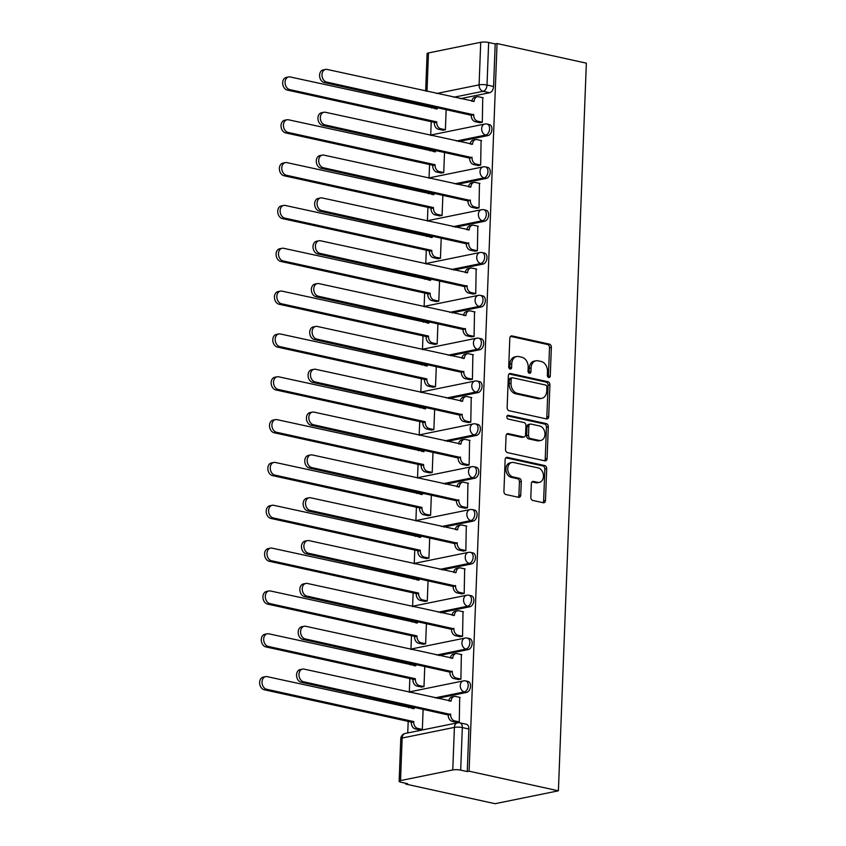 <?xml version="1.0" encoding="UTF-8"?>
<svg xmlns="http://www.w3.org/2000/svg" width="846" height="846" viewBox="0 0 846 846"><rect width="100%" height="100%" fill="white"/><g stroke="black" fill="none" stroke-linecap="round" stroke-linejoin="round"><path stroke-width="1.27" d="M548.726 377.485A1.935 1.428 78.5 0 0 550.26 375.92L551.359 347.283A2.76 2.052 78.5 0 0 549.382 344.132L511.999 335.915A2.76 2.052 78.5 0 0 511.344 335.915A2.76 2.052 78.5 0 0 509.81 338.157L508.71 366.794A1.935 1.428 78.5 0 0 511.619 367.428L511.767 363.727A8.83 6.546 78.5 0 1 516.652 356.536A8.83 6.546 78.5 0 1 518.746 356.557L521.855 357.245A8.83 6.546 78.5 0 1 528.179 367.333L528.031 371.034A1.935 1.428 78.5 0 0 530.939 371.68L531.077 367.968A8.83 6.546 78.5 0 1 535.962 360.777A8.83 6.546 78.5 0 1 538.056 360.808L541.176 361.485A8.83 6.546 78.5 0 1 547.489 371.574L547.351 375.275A1.935 1.428 78.5 0 0 548.726 377.485M548.166 377.21A1.935 1.428 78.5 0 0 548.409 376.29L549.509 347.653A2.76 2.052 78.5 0 0 547.542 344.502L510.508 336.37M509.535 368.729A1.935 1.428 78.5 0 0 509.778 367.809L509.916 364.097L511.767 363.727M528.856 372.97A1.935 1.428 78.5 0 0 529.088 372.05L529.236 368.348L531.077 367.968M530.823 497.289A2.76 2.052 78.5 0 0 532.8 500.441L543.291 502.746A2.76 2.052 78.5 0 0 543.946 502.757A2.76 2.052 78.5 0 0 545.469 500.504L546.696 468.705A2.76 2.052 78.5 0 0 544.718 465.554L507.336 457.337A2.76 2.052 78.5 0 0 506.68 457.326A2.76 2.052 78.5 0 0 505.147 459.579L503.93 491.378A2.76 2.052 78.5 0 0 505.897 494.529L518.577 497.311A2.76 2.052 78.5 0 0 519.222 497.321A2.76 2.052 78.5 0 0 520.755 495.079L521.273 481.469A2.76 2.052 78.5 0 0 519.307 478.318L513.014 476.933A7.381 5.478 78.5 0 1 507.769 469.657A7.381 5.478 78.5 0 1 511.819 462.498A7.381 5.478 78.5 0 1 513.575 462.508L538.183 467.923A7.381 5.478 78.5 0 1 543.439 475.198A7.381 5.478 78.5 0 1 539.378 482.357A7.381 5.478 78.5 0 1 537.633 482.336L533.53 481.437A2.76 2.052 78.5 0 0 532.874 481.427A2.76 2.052 78.5 0 0 531.351 483.679L530.823 497.289M558.402 790.809L469.096 771.192L497.057 43.548L586.352 63.164L558.402 790.809L495.079 803.7L405.773 784.083L405.805 783.311M546.505 418.918A2.76 2.052 78.5 0 0 547.161 418.929A2.76 2.052 78.5 0 0 548.694 416.687L549.911 384.877A2.76 2.052 78.5 0 0 547.933 381.726L510.55 373.52A2.76 2.052 78.5 0 0 509.895 373.509A2.76 2.052 78.5 0 0 508.372 375.751L507.145 407.56A2.76 2.052 78.5 0 0 509.123 410.712L546.505 418.918M548.303 426.786L547.076 458.595A2.76 2.052 78.5 0 1 545.554 460.837A2.76 2.052 78.5 0 1 544.898 460.837L507.515 452.621A2.76 2.052 78.5 0 1 505.538 449.469L506.067 435.859A2.76 2.052 78.5 0 1 507.589 433.607A2.76 2.052 78.5 0 1 508.245 433.617L523.41 436.948A2.76 2.052 78.5 0 0 524.055 436.959A2.76 2.052 78.5 0 0 525.588 434.707L525.937 425.686A2.76 2.052 78.5 0 0 523.96 422.535L508.171 419.066A1.935 1.428 78.5 0 1 508.319 415.291L546.326 423.635A2.76 2.052 78.5 0 1 548.303 426.786L546.453 427.167L545.236 458.966L547.076 458.595M431.82 106.194L431.746 108.055M431.227 121.697L430.699 135.392A5.615 5.615 0 0 1 432.539 134.683A5.615 4.167 78.5 0 0 431.016 135.466M430.17 149.033L430.106 150.895M429.578 164.526L429.049 178.231M428.531 191.862L428.457 193.723M427.928 207.365L427.41 221.06M426.881 234.702L426.807 236.563M426.289 250.194L425.76 263.899M425.242 277.53L425.168 279.392M424.639 293.033L424.121 306.728M423.592 320.37L423.518 322.231M423 335.873L422.471 349.567M421.943 363.209L421.879 365.07M421.35 378.701L420.822 392.407A5.615 5.615 0 0 1 422.662 391.698A5.615 4.167 78.5 0 0 421.149 392.47M420.303 406.038L420.229 407.899M419.701 421.541L419.182 435.235M418.654 448.877L418.58 450.738M418.061 464.369L417.533 478.075A5.615 5.615 0 0 1 419.373 477.366A5.615 4.167 78.5 0 0 417.85 478.138M417.015 491.706L416.941 493.567M416.412 507.209L415.883 520.903M415.365 534.545L415.291 536.406M414.773 550.048L414.244 563.743M413.715 577.384L413.652 579.246M413.123 592.877L412.594 606.582M412.076 620.213L412.002 622.074M411.473 635.716L410.955 649.411M410.426 663.053L410.352 664.914M409.834 678.545L409.305 692.25M408.777 705.881L408.713 707.742M408.184 721.384L407.74 732.943M469.096 771.192L467.256 771.563L460.689 770.124A5.615 1.174 -177.8 0 0 452.769 769.945L400.528 780.583A5.615 1.174 -177.8 0 0 399.143 781.302A5.615 1.174 -177.8 0 0 401.067 782.264L407.624 783.703L405.773 784.083M497.057 43.548L495.206 43.918L493.567 86.482A5.615 3.574 102.4 0 1 489.665 92.722L460.309 98.696M436.652 93.504L479.09 84.864L480.718 42.3L428.478 52.938L426.997 91.379M480.718 42.3A5.615 1.174 2.2 0 1 488.65 42.48L487.01 85.034A5.615 3.574 102.4 0 1 483.108 91.283L453.752 97.258M495.206 43.918L488.65 42.48M425.654 91.082L427.093 53.658A5.615 1.174 2.2 0 1 428.478 52.938M442.627 130.147L445.387 129.798L446.17 109.346M479.545 122.628L482.305 122.279L482.738 97.671M477.895 165.467L480.655 165.118L481.099 140.51M440.978 172.986L443.738 172.637L444.52 152.185M476.256 208.306L479.016 207.957L479.449 183.349M439.328 215.825L442.088 215.476L442.881 195.014M474.606 251.135L477.366 250.786L477.81 226.178M437.689 258.654L440.449 258.305L441.231 237.853M472.967 293.974L475.727 293.625L476.161 269.017M436.039 301.493L438.799 301.144L439.582 280.692M471.317 336.803L474.077 336.454L474.511 311.846M434.389 344.322L437.16 343.973L437.942 323.521M469.667 379.643L472.428 379.294L472.872 354.685M432.75 387.161L435.51 386.812L436.293 366.36M468.028 422.482L470.788 422.133L471.222 397.525M431.1 430.001L433.861 429.652L434.654 409.189M466.379 465.311L469.139 464.962L469.583 440.354M429.461 472.829L432.221 472.48L433.004 452.028M464.74 508.15L467.5 507.801L467.933 483.193M427.812 515.669L430.572 515.32L431.354 494.868M463.09 550.979L465.85 550.63L466.283 526.022M426.162 558.497L428.933 558.149L429.715 537.696M461.44 593.818L464.2 593.469L464.644 568.861M424.523 601.337L427.283 600.988L428.065 580.536M459.801 636.657L462.561 636.308L462.995 611.7M422.873 644.176L425.633 643.827L426.426 623.365M458.151 679.486L460.911 679.137L461.356 654.529M421.234 687.005L423.994 686.656L424.777 666.204M456.502 722.325L459.272 721.976L459.706 697.368M466.632 692.409L464.306 691.901A5.615 3.574 102.4 0 0 468.145 686.423A5.615 3.574 102.4 0 0 465.723 680.924L468.05 681.432A5.615 3.574 -77.6 0 1 470.471 686.931A5.615 3.574 -77.6 0 1 466.632 692.409L437.276 698.394M468.272 649.58L465.945 649.072A5.615 3.574 102.4 0 0 469.784 643.584A5.615 3.574 102.4 0 0 467.362 638.085L469.689 638.593A5.615 3.574 -77.6 0 1 472.121 644.092A5.615 3.574 -77.6 0 1 468.272 649.58L438.915 655.555M469.921 606.741L467.595 606.233A5.615 3.574 102.4 0 0 471.434 600.745A5.615 3.574 102.4 0 0 469.012 595.256L471.338 595.764A5.615 3.574 -77.6 0 1 473.76 601.263A5.615 3.574 -77.6 0 1 469.921 606.741L440.565 612.726M471.571 563.912L469.244 563.394A5.615 3.574 102.4 0 0 473.083 557.916A5.615 3.574 102.4 0 0 470.662 552.417L472.988 552.924A5.615 3.574 -77.6 0 1 475.41 558.423A5.615 3.574 -77.6 0 1 471.571 563.912L442.215 569.887M473.21 521.073L470.884 520.565A5.615 3.574 102.4 0 0 474.722 515.077A5.615 3.574 102.4 0 0 472.301 509.578L474.627 510.096A5.615 3.574 -77.6 0 1 477.049 515.595A5.615 3.574 -77.6 0 1 473.21 521.073L443.854 527.047M474.86 478.233L472.533 477.726A5.615 3.574 102.4 0 0 476.372 472.248A5.615 3.574 102.4 0 0 473.95 466.749L476.277 467.256A5.615 3.574 -77.6 0 1 478.699 472.755A5.615 3.574 -77.6 0 1 474.86 478.233L445.504 484.219M476.51 435.404L474.172 434.897A5.615 3.574 102.4 0 0 478.011 429.408A5.615 3.574 102.4 0 0 475.589 423.909L477.916 424.417A5.615 3.574 -77.6 0 1 480.348 429.916A5.615 3.574 -77.6 0 1 476.51 435.404L447.143 441.379M478.149 392.565L475.822 392.058A5.615 3.574 102.4 0 0 479.661 386.569A5.615 3.574 102.4 0 0 477.239 381.081L479.566 381.588A5.615 3.574 -77.6 0 1 481.987 387.087A5.615 3.574 -77.6 0 1 478.149 392.565L448.792 398.551M479.798 349.736L477.472 349.218A5.615 3.574 102.4 0 0 481.311 343.74A5.615 3.574 102.4 0 0 478.889 338.241L481.215 338.749A5.615 3.574 -77.6 0 1 483.637 344.248A5.615 3.574 -77.6 0 1 479.798 349.736L450.442 355.711M481.437 306.897L479.111 306.389A5.615 3.574 102.4 0 0 482.95 300.901A5.615 3.574 102.4 0 0 480.528 295.402L482.855 295.92A5.615 3.574 -77.6 0 1 485.276 301.419A5.615 3.574 -77.6 0 1 481.437 306.897L452.081 312.872M483.087 264.068L480.761 263.55A5.615 3.574 102.4 0 0 484.599 258.072A5.615 3.574 102.4 0 0 482.178 252.573L484.504 253.081A5.615 3.574 -77.6 0 1 486.926 258.58A5.615 3.574 -77.6 0 1 483.087 264.068L453.731 270.043M484.737 221.229L482.4 220.721A5.615 3.574 102.4 0 0 486.249 215.233A5.615 3.574 102.4 0 0 483.817 209.734L486.154 210.252A5.615 3.574 -77.6 0 1 488.576 215.741A5.615 3.574 -77.6 0 1 484.737 221.229L455.37 227.204M486.376 178.39L484.049 177.882A5.615 3.574 102.4 0 0 487.888 172.394A5.615 3.574 102.4 0 0 485.467 166.905L487.793 167.413A5.615 3.574 -77.6 0 1 490.215 172.912A5.615 3.574 -77.6 0 1 486.376 178.39L457.02 184.375M488.026 135.561L485.699 135.043A5.615 3.574 102.4 0 0 489.538 129.565A5.615 3.574 102.4 0 0 487.116 124.066L489.443 124.574A5.615 3.574 -77.6 0 1 491.864 130.073A5.615 3.574 -77.6 0 1 488.026 135.561L458.669 141.536M419.584 729.844L422.344 729.495L423.127 709.043M467.256 771.563L468.885 729.009A5.615 3.574 -77.6 0 0 466.4 724.271L459.843 722.822A5.615 3.574 102.4 0 1 462.328 727.56L460.689 770.124M535.962 360.777L534.122 361.157A8.83 6.546 78.5 0 0 529.236 368.348M516.652 356.536L514.802 356.917A8.83 6.546 78.5 0 0 509.916 364.097M546.146 418.844A2.76 2.052 78.5 0 0 546.844 417.057L548.071 385.258A2.76 2.052 78.5 0 0 546.093 382.106L509.059 373.974M546.886 387.204A1.935 1.428 78.5 0 0 545.511 385.004L512.687 377.792A1.935 1.428 78.5 0 0 511.164 379.357L511.016 383.27A8.83 6.546 78.5 0 0 517.329 393.348L539.759 398.276A8.83 6.546 78.5 0 0 541.852 398.307A8.83 6.546 78.5 0 0 546.738 391.116L546.886 387.204M510.847 378.162A1.935 1.428 78.5 0 0 509.324 379.738L511.164 379.357M541.852 398.307L540.012 398.678A8.83 6.546 78.5 0 1 537.919 398.656L515.478 393.728A8.83 6.546 78.5 0 1 509.165 383.64L509.324 379.738M544.538 460.753A2.76 2.052 78.5 0 0 545.236 458.966M506.754 434.072L521.559 437.329A2.76 2.052 78.5 0 0 522.215 437.329L524.055 436.959M507.114 415.809L544.486 424.015L546.326 423.635M539.135 440.406A7.381 5.478 78.5 0 0 540.89 440.428A7.381 5.478 78.5 0 0 544.94 433.258A7.381 5.478 78.5 0 0 539.695 425.982L531.024 424.079A2.76 2.052 78.5 0 0 530.368 424.079A2.76 2.052 78.5 0 0 528.845 426.321L528.496 435.352A2.76 2.052 78.5 0 0 530.463 438.503L539.135 440.406L537.295 440.787A7.381 5.478 78.5 0 0 539.039 440.798L540.89 440.428M530.368 424.079L528.517 424.449A2.76 2.052 78.5 0 0 526.995 426.701L528.845 426.321M537.295 440.787L528.623 438.873A2.76 2.052 78.5 0 1 526.646 435.722L526.995 426.701M546.453 427.167A2.76 2.052 78.5 0 0 544.486 424.015M539.378 482.357L537.538 482.738A7.381 5.478 78.5 0 1 535.782 482.717L532.039 481.892M511.819 462.498L509.979 462.868A7.381 5.478 78.5 0 0 505.919 470.038A7.381 5.478 78.5 0 0 511.174 477.313L513.014 476.933M518.217 497.237A2.76 2.052 78.5 0 0 518.905 495.449L519.433 481.839A2.76 2.052 78.5 0 0 517.456 478.688L511.174 477.313M542.931 502.661A2.76 2.052 78.5 0 0 543.629 500.885L544.845 469.075A2.76 2.052 78.5 0 0 542.868 465.924L505.845 457.792M443.124 130.263L438.355 129.216A5.615 4.167 -101.5 0 1 434.336 122.797L436.737 122.3A5.615 4.167 78.5 0 0 440.755 128.729L445.387 129.745M437.456 107.431A5.615 4.167 78.5 0 0 437.255 108.848L290.178 76.954A6.461 4.79 78.5 0 0 288.645 76.933A6.461 4.79 78.5 0 0 285.091 83.215A6.461 4.79 78.5 0 0 289.692 89.581L436.758 121.887M434.358 122.384L287.291 90.078A6.461 4.79 -101.5 0 1 282.691 83.701A6.461 4.79 -101.5 0 1 286.244 77.43L288.645 76.933M434.907 108.753A5.615 4.167 -101.5 0 1 435.394 106.977M483.246 97.787L478.625 96.772A5.615 4.167 78.5 0 0 477.292 96.751A5.615 4.167 78.5 0 0 474.183 101.33L327.095 69.435A6.461 4.79 78.5 0 0 325.562 69.414A6.461 4.79 78.5 0 0 322.009 75.696A6.461 4.79 78.5 0 0 326.609 82.073L473.665 114.781A5.615 4.167 78.5 0 0 477.683 121.211L475.283 121.697A5.615 4.167 -101.5 0 1 471.264 115.278L324.208 82.559A6.461 4.79 -101.5 0 1 319.608 76.182A6.461 4.79 -101.5 0 1 323.161 69.911L325.562 69.414M480.052 122.744L475.283 121.697M471.825 101.234A5.615 4.167 -101.5 0 1 474.892 97.237L477.292 96.751M482.305 122.226L477.683 121.211M473.675 114.379L471.275 114.866M441.485 173.092L436.716 172.045A5.615 4.167 -101.5 0 1 432.697 165.626L435.098 165.139A5.615 4.167 78.5 0 0 439.116 171.558L443.738 172.573M435.817 150.271A5.615 4.167 78.5 0 0 435.605 151.688L288.528 119.794A6.461 4.79 78.5 0 0 286.995 119.772A6.461 4.79 78.5 0 0 283.442 126.043A6.461 4.79 78.5 0 0 288.042 132.42L435.108 164.727M432.708 165.213L285.641 132.907A6.461 4.79 -101.5 0 1 281.041 126.54A6.461 4.79 -101.5 0 1 284.594 120.259L286.995 119.772M433.258 151.582A5.615 4.167 -101.5 0 1 433.755 149.816M439.835 215.931L435.066 214.884A5.615 4.167 -101.5 0 1 431.048 208.465L433.448 207.979A5.615 4.167 78.5 0 0 437.467 214.398L442.098 215.413M434.167 193.1A5.615 4.167 78.5 0 0 433.966 194.517L286.879 162.622A6.461 4.79 78.5 0 0 285.345 162.612A6.461 4.79 78.5 0 0 281.792 168.883A6.461 4.79 78.5 0 0 286.392 175.259L433.459 207.566M431.069 208.053L284.002 175.746A6.461 4.79 -101.5 0 1 279.392 169.369A6.461 4.79 -101.5 0 1 282.955 163.098L285.345 162.612M431.608 194.421A5.615 4.167 -101.5 0 1 432.105 192.655M481.596 140.616L476.975 139.601A5.615 4.167 78.5 0 0 475.642 139.59A5.615 4.167 78.5 0 0 472.533 144.169L325.446 112.275A6.461 4.79 78.5 0 0 323.923 112.254A6.461 4.79 78.5 0 0 320.359 118.535A6.461 4.79 78.5 0 0 324.97 124.901L472.015 157.62A5.615 4.167 78.5 0 0 476.034 164.039L473.633 164.526A5.615 4.167 -101.5 0 1 469.615 158.107L322.569 125.388A6.461 4.79 -101.5 0 1 317.969 119.022A6.461 4.79 -101.5 0 1 321.522 112.74L323.923 112.254M478.402 165.573L473.633 164.526M470.186 144.063A5.615 4.167 -101.5 0 1 473.242 140.076L475.642 139.59M480.665 165.055L476.034 164.039M472.036 157.208L469.636 157.694M479.957 183.455L475.325 182.44A5.615 4.167 78.5 0 0 473.993 182.419A5.615 4.167 78.5 0 0 470.884 186.998L323.807 155.104A6.461 4.79 78.5 0 0 322.273 155.093A6.461 4.79 78.5 0 0 318.72 161.364A6.461 4.79 78.5 0 0 323.32 167.741L470.365 200.46A5.615 4.167 78.5 0 0 474.395 206.879L471.994 207.365A5.615 4.167 -101.5 0 1 467.965 200.946L320.92 168.227A6.461 4.79 -101.5 0 1 316.319 161.85A6.461 4.79 -101.5 0 1 319.873 155.579L322.273 155.093M476.753 208.412L471.994 207.365M468.536 186.903A5.615 4.167 -101.5 0 1 471.603 182.916L473.993 182.419M479.016 207.894L474.395 206.879M470.387 200.047L467.986 200.534M438.186 258.77L433.427 257.723A5.615 4.167 -101.5 0 1 429.398 251.294L431.798 250.807A5.615 4.167 78.5 0 0 435.827 257.226L440.449 258.242M432.528 235.939A5.615 4.167 78.5 0 0 432.317 237.356L285.239 205.462A6.461 4.79 78.5 0 0 283.706 205.441A6.461 4.79 78.5 0 0 280.153 211.722A6.461 4.79 78.5 0 0 284.753 218.088L431.82 250.395M429.419 250.881L282.353 218.575A6.461 4.79 -101.5 0 1 277.752 212.209A6.461 4.79 -101.5 0 1 281.306 205.927L283.706 205.441M429.969 237.25A5.615 4.167 -101.5 0 1 430.455 235.484M436.547 301.599L431.777 300.552A5.615 4.167 -101.5 0 1 427.759 294.133L430.159 293.647A5.615 4.167 78.5 0 0 434.178 300.066L438.799 301.081M430.878 278.778A5.615 4.167 78.5 0 0 430.677 280.185L283.59 248.29A6.461 4.79 78.5 0 0 282.056 248.28A6.461 4.79 78.5 0 0 278.503 254.551A6.461 4.79 78.5 0 0 283.103 260.928L430.17 293.234M427.769 293.721L280.703 261.414A6.461 4.79 -101.5 0 1 276.103 255.037A6.461 4.79 -101.5 0 1 279.656 248.766L282.056 248.28M428.319 280.089A5.615 4.167 -101.5 0 1 428.816 278.323M434.897 344.438L430.128 343.391A5.615 4.167 -101.5 0 1 426.109 336.972L428.51 336.475A5.615 4.167 78.5 0 0 432.528 342.905L437.16 343.92M429.229 321.607A5.615 4.167 78.5 0 0 429.028 323.024L281.951 291.13A6.461 4.79 78.5 0 0 280.417 291.109A6.461 4.79 78.5 0 0 276.864 297.39A6.461 4.79 78.5 0 0 281.464 303.756L428.531 336.063M426.13 336.56L279.064 304.253A6.461 4.79 -101.5 0 1 274.464 297.877A6.461 4.79 -101.5 0 1 278.017 291.606L280.417 291.109M426.68 322.929A5.615 4.167 -101.5 0 1 427.167 321.152M478.307 226.294L473.686 225.279A5.615 4.167 78.5 0 0 472.354 225.258A5.615 4.167 78.5 0 0 469.244 229.837L322.157 197.943A6.461 4.79 78.5 0 0 320.623 197.922A6.461 4.79 78.5 0 0 317.07 204.203A6.461 4.79 78.5 0 0 321.67 210.569L468.726 243.288A5.615 4.167 78.5 0 0 472.745 249.707L470.344 250.205A5.615 4.167 -101.5 0 1 466.326 243.775L319.27 211.066A6.461 4.79 -101.5 0 1 314.67 204.69A6.461 4.79 -101.5 0 1 318.223 198.408L320.623 197.922M475.114 251.251L470.344 250.205M466.886 229.731A5.615 4.167 -101.5 0 1 469.953 225.745L472.354 225.258M477.366 250.733L472.745 249.707M468.737 242.876L466.336 243.373M476.668 269.123L472.036 268.108A5.615 4.167 78.5 0 0 470.704 268.097A5.615 4.167 78.5 0 0 467.595 272.676L320.518 240.782A6.461 4.79 78.5 0 0 318.984 240.761A6.461 4.79 78.5 0 0 315.431 247.032A6.461 4.79 78.5 0 0 320.031 253.409L467.077 286.128A5.615 4.167 78.5 0 0 471.095 292.547L468.705 293.033A5.615 4.167 -101.5 0 1 464.676 286.614L317.631 253.895A6.461 4.79 -101.5 0 1 313.031 247.529A6.461 4.79 -101.5 0 1 316.584 241.247L318.984 240.761M473.464 294.08L468.705 293.033M465.247 272.571A5.615 4.167 -101.5 0 1 468.303 268.584L470.704 268.097M475.727 293.562L471.095 292.547M467.098 285.715L464.697 286.202M475.018 311.963L470.397 310.947A5.615 4.167 78.5 0 0 469.065 310.926A5.615 4.167 78.5 0 0 465.945 315.505L318.868 283.611A6.461 4.79 78.5 0 0 317.335 283.59A6.461 4.79 78.5 0 0 313.781 289.871A6.461 4.79 78.5 0 0 318.382 296.248L465.437 328.957A5.615 4.167 78.5 0 0 469.456 335.386L467.055 335.873A5.615 4.167 -101.5 0 1 463.037 329.454L315.981 296.735A6.461 4.79 -101.5 0 1 311.381 290.358A6.461 4.79 -101.5 0 1 314.934 284.087L317.335 283.59M471.825 336.92L467.055 335.873M463.597 315.41A5.615 4.167 -101.5 0 1 466.664 311.413L469.065 310.926M474.077 336.401L469.456 335.386M465.448 328.544L463.048 329.041M433.247 387.267L428.488 386.22A5.615 4.167 -101.5 0 1 424.47 379.801L426.87 379.315A5.615 4.167 78.5 0 0 430.889 385.734L435.51 386.749M427.59 364.446A5.615 4.167 78.5 0 0 427.378 365.863L280.301 333.969A6.461 4.79 78.5 0 0 278.768 333.948A6.461 4.79 78.5 0 0 275.214 340.219A6.461 4.79 78.5 0 0 279.815 346.596L426.881 378.902M424.481 379.389L277.414 347.082A6.461 4.79 -101.5 0 1 272.814 340.716A6.461 4.79 -101.5 0 1 276.367 334.434L278.768 333.948M425.03 365.758A5.615 4.167 -101.5 0 1 425.527 363.992M473.369 354.791L468.747 353.776A5.615 4.167 78.5 0 0 467.415 353.765A5.615 4.167 78.5 0 0 464.306 358.344L317.218 326.45A6.461 4.79 78.5 0 0 315.695 326.429A6.461 4.79 78.5 0 0 312.132 332.711A6.461 4.79 78.5 0 0 316.742 339.077L463.788 371.796A5.615 4.167 78.5 0 0 467.806 378.215L465.406 378.701A5.615 4.167 -101.5 0 1 461.387 372.282L314.342 339.563A6.461 4.79 -101.5 0 1 309.731 333.197A6.461 4.79 -101.5 0 1 313.295 326.916L315.695 326.429M470.175 379.748L465.406 378.701M461.948 358.239A5.615 4.167 -101.5 0 1 465.014 354.252L467.415 353.765M472.438 379.23L467.806 378.215M463.809 371.383L461.408 371.87M431.608 430.106L426.839 429.059A5.615 4.167 -101.5 0 1 422.82 422.64L425.221 422.154A5.615 4.167 78.5 0 0 429.239 428.573L433.871 429.588M425.94 407.275A5.615 4.167 78.5 0 0 425.739 408.692L278.651 376.798A6.461 4.79 78.5 0 0 277.118 376.787A6.461 4.79 78.5 0 0 273.565 383.058A6.461 4.79 78.5 0 0 278.165 389.435L425.231 421.742M422.831 422.228L275.764 389.921A6.461 4.79 -101.5 0 1 271.164 383.545A6.461 4.79 -101.5 0 1 274.717 377.274L277.118 376.787M423.381 408.597A5.615 4.167 -101.5 0 1 423.878 406.831M471.73 397.631L467.098 396.615A5.615 4.167 78.5 0 0 465.765 396.594A5.615 4.167 78.5 0 0 462.656 401.173L315.579 369.279A6.461 4.79 78.5 0 0 314.046 369.268A6.461 4.79 78.5 0 0 310.493 375.539A6.461 4.79 78.5 0 0 315.093 381.916L462.138 414.635A5.615 4.167 78.5 0 0 466.167 421.054L463.767 421.541A5.615 4.167 -101.5 0 1 459.738 415.122L312.692 382.403A6.461 4.79 -101.5 0 1 308.092 376.026A6.461 4.79 -101.5 0 1 311.645 369.755L314.046 369.268M468.525 422.588L463.767 421.541M460.309 401.078A5.615 4.167 -101.5 0 1 463.365 397.091L465.765 396.594M470.788 422.069L466.167 421.054M462.159 414.223L459.759 414.709M429.958 472.946L425.2 471.899A5.615 4.167 -101.5 0 1 421.171 465.469L423.571 464.983A5.615 4.167 78.5 0 0 427.6 471.402L432.221 472.417M424.301 450.114A5.615 4.167 78.5 0 0 424.089 451.531L277.012 419.637A6.461 4.79 78.5 0 0 275.479 419.616A6.461 4.79 78.5 0 0 271.926 425.898A6.461 4.79 78.5 0 0 276.526 432.264L423.592 464.57M421.192 465.057L274.125 432.75A6.461 4.79 -101.5 0 1 269.525 426.384A6.461 4.79 -101.5 0 1 273.078 420.102L275.479 419.616M421.742 451.426A5.615 4.167 -101.5 0 1 422.228 449.66M470.08 440.47L465.459 439.455A5.615 4.167 78.5 0 0 464.126 439.434A5.615 4.167 78.5 0 0 461.017 444.013L313.929 412.118A6.461 4.79 78.5 0 0 312.396 412.097A6.461 4.79 78.5 0 0 308.843 418.379A6.461 4.79 78.5 0 0 313.443 424.745L460.499 457.464A5.615 4.167 78.5 0 0 464.517 463.883L462.117 464.38A5.615 4.167 -101.5 0 1 458.098 457.95L311.042 425.242A6.461 4.79 -101.5 0 1 306.442 418.865A6.461 4.79 -101.5 0 1 309.996 412.584L312.396 412.097M466.886 465.427L462.117 464.38M458.659 443.907A5.615 4.167 -101.5 0 1 461.726 439.92L464.126 439.434M469.139 464.909L464.517 463.883M460.51 457.052L458.109 457.538M428.319 515.774L423.55 514.728A5.615 4.167 -101.5 0 1 419.531 508.309L421.932 507.822A5.615 4.167 78.5 0 0 425.95 514.241L430.572 515.256M422.651 492.954A5.615 4.167 78.5 0 0 422.45 494.36L275.362 462.466A6.461 4.79 78.5 0 0 273.829 462.455A6.461 4.79 78.5 0 0 270.276 468.726A6.461 4.79 78.5 0 0 274.876 475.103L421.943 507.41M419.542 507.896L272.475 475.589A6.461 4.79 -101.5 0 1 267.875 469.213A6.461 4.79 -101.5 0 1 271.429 462.942L273.829 462.455M420.092 494.265A5.615 4.167 -101.5 0 1 420.589 492.499M468.441 483.299L463.809 482.283A5.615 4.167 78.5 0 0 462.476 482.273A5.615 4.167 78.5 0 0 459.367 486.852L312.29 454.947A6.461 4.79 78.5 0 0 310.757 454.937A6.461 4.79 78.5 0 0 307.204 461.207A6.461 4.79 78.5 0 0 311.804 467.584L458.849 500.303A5.615 4.167 78.5 0 0 462.868 506.722L460.467 507.209A5.615 4.167 -101.5 0 1 456.449 500.79L309.403 468.071A6.461 4.79 -101.5 0 1 304.803 461.705A6.461 4.79 -101.5 0 1 308.356 455.423L310.757 454.937M465.237 508.256L460.467 507.209M457.02 486.746A5.615 4.167 -101.5 0 1 460.076 482.759L462.476 482.273M467.5 507.737L462.868 506.722M458.87 499.891L456.47 500.377M426.67 558.614L421.9 557.567A5.615 4.167 -101.5 0 1 417.882 551.148L420.282 550.651A5.615 4.167 78.5 0 0 424.301 557.08L428.933 558.096M421.001 535.782A5.615 4.167 78.5 0 0 420.8 537.199L273.713 505.305A6.461 4.79 78.5 0 0 272.19 505.284A6.461 4.79 78.5 0 0 268.626 511.566A6.461 4.79 78.5 0 0 273.237 517.932L420.303 550.238M417.903 550.735L270.836 518.429A6.461 4.79 -101.5 0 1 266.236 512.052A6.461 4.79 -101.5 0 1 269.789 505.781L272.19 505.284M418.453 537.094A5.615 4.167 -101.5 0 1 418.939 535.328M466.791 526.138L462.17 525.123A5.615 4.167 78.5 0 0 460.837 525.102A5.615 4.167 78.5 0 0 457.718 529.681L310.641 497.786A6.461 4.79 78.5 0 0 309.107 497.765A6.461 4.79 78.5 0 0 305.554 504.047A6.461 4.79 78.5 0 0 310.154 510.413L457.21 543.132A5.615 4.167 78.5 0 0 461.229 549.562L458.828 550.048A5.615 4.167 -101.5 0 1 454.81 543.629L307.754 510.91A6.461 4.79 -101.5 0 1 303.154 504.533A6.461 4.79 -101.5 0 1 306.707 498.262L309.107 497.765M463.597 551.095L458.828 550.048M455.37 529.585A5.615 4.167 -101.5 0 1 458.437 525.588L460.837 525.102M465.85 550.577L461.229 549.562M457.221 542.72L454.82 543.217M425.02 601.443L420.261 600.396A5.615 4.167 -101.5 0 1 416.243 593.977L418.633 593.49A5.615 4.167 78.5 0 0 422.662 599.909L427.283 600.924M419.362 578.622A5.615 4.167 78.5 0 0 419.151 580.039L272.074 548.145A6.461 4.79 78.5 0 0 270.54 548.123A6.461 4.79 78.5 0 0 266.987 554.394A6.461 4.79 78.5 0 0 271.587 560.771L418.654 593.078M416.253 593.564L269.187 561.258A6.461 4.79 -101.5 0 1 264.587 554.891A6.461 4.79 -101.5 0 1 268.14 548.61L270.54 548.123M416.803 579.933A5.615 4.167 -101.5 0 1 417.3 578.167M465.141 568.967L460.52 567.952A5.615 4.167 78.5 0 0 459.188 567.941A5.615 4.167 78.5 0 0 456.079 572.52L308.991 540.626A6.461 4.79 78.5 0 0 307.458 540.605A6.461 4.79 78.5 0 0 303.904 546.886A6.461 4.79 78.5 0 0 308.504 553.252L455.56 585.971A5.615 4.167 78.5 0 0 459.579 592.39L457.178 592.877A5.615 4.167 -101.5 0 1 453.16 586.458L306.115 553.739A6.461 4.79 -101.5 0 1 301.504 547.373A6.461 4.79 -101.5 0 1 305.068 541.091L307.458 540.605M461.948 593.924L457.178 592.877M453.72 572.414A5.615 4.167 -101.5 0 1 456.787 568.427L459.188 567.941M464.211 593.406L459.579 592.39M455.571 585.559L453.181 586.045M423.381 644.282L418.611 643.235A5.615 4.167 -101.5 0 1 414.593 636.816L416.993 636.329A5.615 4.167 78.5 0 0 421.012 642.749L425.644 643.764M417.713 621.45A5.615 4.167 78.5 0 0 417.512 622.868L270.424 590.973A6.461 4.79 78.5 0 0 268.891 590.963A6.461 4.79 78.5 0 0 265.337 597.234A6.461 4.79 78.5 0 0 269.937 603.61L417.004 635.917M414.603 636.404L267.537 604.097A6.461 4.79 -101.5 0 1 262.937 597.72A6.461 4.79 -101.5 0 1 266.49 591.449L268.891 590.963M415.153 622.772A5.615 4.167 -101.5 0 1 415.65 621.006M463.502 611.806L458.87 610.791A5.615 4.167 78.5 0 0 457.538 610.77A5.615 4.167 78.5 0 0 454.429 615.349L307.352 583.454A6.461 4.79 78.5 0 0 305.818 583.444A6.461 4.79 78.5 0 0 302.265 589.715A6.461 4.79 78.5 0 0 306.865 596.092L453.911 628.811A5.615 4.167 78.5 0 0 457.94 635.23L455.539 635.716A5.615 4.167 -101.5 0 1 451.51 629.297L304.465 596.578A6.461 4.79 -101.5 0 1 299.865 590.201A6.461 4.79 -101.5 0 1 303.418 583.93L305.818 583.444M460.298 636.763L455.539 635.716M452.081 615.254A5.615 4.167 -101.5 0 1 455.137 611.267L457.538 610.77M462.561 636.245L457.94 635.23M453.932 628.398L451.531 628.885M421.731 687.121L416.972 686.074A5.615 4.167 -101.5 0 1 412.943 679.645L415.344 679.158A5.615 4.167 78.5 0 0 419.373 685.577L423.994 686.592M416.073 664.29A5.615 4.167 78.5 0 0 415.862 665.707L268.785 633.813A6.461 4.79 78.5 0 0 267.251 633.791A6.461 4.79 78.5 0 0 263.698 640.073A6.461 4.79 78.5 0 0 268.298 646.439L415.365 678.746M412.964 679.232L265.898 646.926A6.461 4.79 -101.5 0 1 261.298 640.559A6.461 4.79 -101.5 0 1 264.851 634.278L267.251 633.791M413.514 665.601A5.615 4.167 -101.5 0 1 414.001 663.835M461.853 654.645L457.231 653.63A5.615 4.167 78.5 0 0 455.899 653.609A5.615 4.167 78.5 0 0 452.79 658.188L305.702 626.294A6.461 4.79 78.5 0 0 304.169 626.273A6.461 4.79 78.5 0 0 300.616 632.554A6.461 4.79 78.5 0 0 305.216 638.92L452.272 671.639A5.615 4.167 78.5 0 0 456.29 678.058L453.89 678.555A5.615 4.167 -101.5 0 1 449.871 672.126L302.815 639.407A6.461 4.79 -101.5 0 1 298.215 633.041A6.461 4.79 -101.5 0 1 301.768 626.759L304.169 626.273M458.659 679.602L453.89 678.555M450.432 658.082A5.615 4.167 -101.5 0 1 453.498 654.095L455.899 653.609M460.911 679.084L456.29 678.058M452.282 671.227L449.882 671.713M420.092 729.95L415.323 728.903A5.615 4.167 -101.5 0 1 411.304 722.484L413.705 721.998A5.615 4.167 78.5 0 0 417.723 728.417L422.344 729.432M414.424 707.129A5.615 4.167 78.5 0 0 414.223 708.536L267.135 676.641A6.461 4.79 78.5 0 0 265.602 676.631A6.461 4.79 78.5 0 0 262.049 682.902A6.461 4.79 78.5 0 0 266.649 689.279L413.715 721.585M411.315 722.072L264.248 689.765A6.461 4.79 -101.5 0 1 259.648 683.388A6.461 4.79 -101.5 0 1 263.201 677.117L265.602 676.631M411.865 708.44A5.615 4.167 -101.5 0 1 412.362 706.674M460.213 697.474L455.582 696.459A5.615 4.167 78.5 0 0 454.249 696.448A5.615 4.167 78.5 0 0 451.14 701.027L304.063 669.123A6.461 4.79 78.5 0 0 302.53 669.112A6.461 4.79 78.5 0 0 298.976 675.383A6.461 4.79 78.5 0 0 303.577 681.76L450.622 714.479A5.615 4.167 78.5 0 0 454.64 720.898L452.24 721.384A5.615 4.167 -101.5 0 1 448.221 714.965L301.176 682.246A6.461 4.79 -101.5 0 1 296.576 675.88A6.461 4.79 -101.5 0 1 300.129 669.598L302.53 669.112M457.009 722.431L452.24 721.384M448.792 700.922A5.615 4.167 -101.5 0 1 451.849 696.935L454.249 696.448M459.272 721.913L454.64 720.898M450.643 714.066L448.243 714.553M548.409 376.29L550.26 375.92M509.778 367.809L511.619 367.428M529.088 372.05L530.939 371.68M452.769 769.945L454.408 727.391L402.157 738.029L400.528 780.583M489.665 92.722L483.108 91.283A5.615 4.167 78.5 0 1 479.09 84.864A5.615 1.174 2.2 0 1 487.01 85.034L493.567 86.482M465.723 680.924A5.615 5.615 0 0 0 463.397 680.903A5.615 4.167 -101.5 0 0 460.277 685.482A5.615 4.167 -101.5 0 0 464.306 691.901L434.95 697.876M467.362 638.085A5.615 5.615 0 0 0 465.036 638.064A5.615 4.167 -101.5 0 0 461.927 642.643A5.615 4.167 -101.5 0 0 465.945 649.072L436.589 655.047M469.012 595.256A5.615 5.615 0 0 0 466.685 595.235A5.615 4.167 -101.5 0 0 463.576 599.814A5.615 4.167 -101.5 0 0 467.595 606.233L438.239 612.208M470.662 552.417A5.615 5.615 0 0 0 468.324 552.396A5.615 4.167 -101.5 0 0 465.215 556.975A5.615 4.167 -101.5 0 0 469.244 563.394L439.888 569.379M472.301 509.578A5.615 5.615 0 0 0 469.974 509.567A5.615 4.167 -101.5 0 0 466.865 514.146A5.615 4.167 -101.5 0 0 470.884 520.565L441.527 526.54M473.95 466.749A5.615 5.615 0 0 0 471.624 466.728A5.615 4.167 -101.5 0 0 468.515 471.307A5.615 4.167 -101.5 0 0 472.533 477.726L443.177 483.701M475.589 423.909A5.615 5.615 0 0 0 473.263 423.888A5.615 4.167 -101.5 0 0 470.154 428.467A5.615 4.167 -101.5 0 0 474.172 434.897L444.816 440.872M477.239 381.081A5.615 5.615 0 0 0 474.913 381.06A5.615 4.167 -101.5 0 0 471.804 385.639A5.615 4.167 -101.5 0 0 475.822 392.058L446.466 398.032M478.889 338.241A5.615 5.615 0 0 0 476.562 338.22A5.615 4.167 -101.5 0 0 473.443 342.799A5.615 4.167 -101.5 0 0 477.472 349.218L448.116 355.204M480.528 295.402A5.615 5.615 0 0 0 478.202 295.391A5.615 4.167 -101.5 0 0 475.092 299.97A5.615 4.167 -101.5 0 0 479.111 306.389L449.755 312.364M482.178 252.573A5.615 5.615 0 0 0 479.851 252.552A5.615 4.167 -101.5 0 0 476.742 257.131A5.615 4.167 -101.5 0 0 480.761 263.55L451.404 269.525M483.817 209.734A5.615 5.615 0 0 0 481.49 209.713A5.615 4.167 -101.5 0 0 478.381 214.292A5.615 4.167 -101.5 0 0 482.4 220.721L453.044 226.696M485.467 166.905A5.615 5.615 0 0 0 483.14 166.884A5.615 4.167 -101.5 0 0 480.031 171.463A5.615 4.167 -101.5 0 0 484.049 177.882L454.693 183.857M487.116 124.066A5.615 5.615 0 0 0 484.79 124.045A5.615 4.167 -101.5 0 0 481.67 128.624A5.615 4.167 -101.5 0 0 485.699 135.043L456.343 141.028M429.081 178.231A5.615 5.615 0 0 1 430.889 177.523A5.615 4.167 78.5 0 0 429.377 178.294M427.442 221.07A5.615 5.615 0 0 1 429.25 220.351A5.615 4.167 78.5 0 0 427.727 221.134M425.792 263.899A5.615 5.615 0 0 1 427.6 263.191A5.615 4.167 78.5 0 0 426.077 263.963M424.142 306.738A5.615 5.615 0 0 1 425.961 306.03A5.615 4.167 78.5 0 0 424.438 306.802M422.503 349.578A5.615 5.615 0 0 1 424.311 348.859A5.615 4.167 78.5 0 0 422.789 349.641M419.214 435.246A5.615 5.615 0 0 1 421.022 434.527A5.615 4.167 78.5 0 0 419.5 435.309M415.915 520.914A5.615 5.615 0 0 1 417.734 520.205A5.615 4.167 78.5 0 0 416.211 520.977M414.276 563.753A5.615 5.615 0 0 1 416.084 563.034A5.615 4.167 78.5 0 0 414.561 563.817M412.626 606.582A5.615 5.615 0 0 1 414.434 605.873A5.615 4.167 78.5 0 0 412.911 606.645M410.987 649.421A5.615 5.615 0 0 1 412.795 648.702A5.615 4.167 78.5 0 0 411.272 649.485M409.337 692.25A5.615 5.615 0 0 1 411.145 691.542A5.615 4.167 78.5 0 0 409.623 692.314M468.885 729.009L462.328 727.56A5.615 1.174 2.2 0 0 454.408 727.391A5.615 4.167 -101.5 0 1 457.517 722.812L405.266 733.45A5.615 5.615 0 0 0 400.771 738.738L399.143 781.302M400.771 738.738A5.615 1.174 -177.8 0 1 402.157 738.029A5.615 4.167 -101.5 0 1 405.266 733.45M510.741 336.169L511.999 335.915M547.542 344.502L549.382 344.132M549.509 347.653L551.359 347.283M509.303 373.773L510.55 373.52M546.093 382.106L547.933 381.726M548.071 385.258L549.911 384.877M546.844 417.057L548.694 416.687M509.165 383.64L511.016 383.27M515.478 393.728L517.329 393.348M537.919 398.656L539.759 398.276M506.987 433.871L508.245 433.617M521.559 437.329L523.41 436.948M507.441 415.471L508.319 415.291M526.646 435.722L528.496 435.352M528.623 438.873L530.463 438.503M532.282 481.691L533.53 481.437M535.782 482.717L537.633 482.336M517.456 478.688L519.307 478.318M519.433 481.839L521.273 481.469M518.905 495.449L520.755 495.079M506.077 457.591L507.336 457.337M542.868 465.924L544.718 465.554M544.845 469.075L546.696 468.705M543.629 500.885L545.469 500.504M434.336 122.797L436.737 122.3M438.355 129.216L440.755 128.729M436.272 109.049L437.255 108.848M287.291 90.078L289.692 89.581M474.183 101.33L473.2 101.531M473.665 114.781L471.264 115.278M326.609 82.073L324.208 82.559M432.697 165.626L435.098 165.139M436.716 172.045L439.116 171.558M434.633 151.889L435.605 151.688M285.641 132.907L288.042 132.42M431.048 208.465L433.448 207.979M435.066 214.884L437.467 214.398M432.983 194.717L433.966 194.517M284.002 175.746L286.392 175.259M472.533 144.169L471.55 144.37M472.015 157.62L469.615 158.107M324.97 124.901L322.569 125.388M470.884 186.998L469.911 187.199M470.365 200.46L467.965 200.946M323.32 167.741L320.92 168.227M429.398 251.294L431.798 250.807M433.427 257.723L435.827 257.226M431.333 237.557L432.317 237.356M282.353 218.575L284.753 218.088M427.759 294.133L430.159 293.647M431.777 300.552L434.178 300.066M429.694 280.386L430.677 280.185M280.703 261.414L283.103 260.928M426.109 336.972L428.51 336.475M430.128 343.391L432.528 342.905M428.044 323.225L429.028 323.024M279.064 304.253L281.464 303.756M469.244 229.837L468.261 230.038M468.726 243.288L466.326 243.775M321.67 210.569L319.27 211.066M467.595 272.676L466.611 272.867M467.077 286.128L464.676 286.614M320.031 253.409L317.631 253.895M465.945 315.505L464.972 315.706M465.437 328.957L463.037 329.454M318.382 296.248L315.981 296.735M424.47 379.801L426.87 379.315M428.488 386.22L430.889 385.734M426.405 366.064L427.378 365.863M277.414 347.082L279.815 346.596M464.306 358.344L463.322 358.545M463.788 371.796L461.387 372.282M316.742 339.077L314.342 339.563M422.82 422.64L425.221 422.154M426.839 429.059L429.239 428.573M424.755 408.893L425.739 408.692M275.764 389.921L278.165 389.435M462.656 401.173L461.673 401.374M462.138 414.635L459.738 415.122M315.093 381.916L312.692 382.403M421.171 465.469L423.571 464.983M425.2 471.899L427.6 471.402M423.106 451.732L424.089 451.531M274.125 432.75L276.526 432.264M461.017 444.013L460.034 444.213M460.499 457.464L458.098 457.95M313.443 424.745L311.042 425.242M419.531 508.309L421.932 507.822M423.55 514.728L425.95 514.241M421.467 494.561L422.45 494.36M272.475 475.589L274.876 475.103M459.367 486.852L458.384 487.042M458.849 500.303L456.449 500.79M311.804 467.584L309.403 468.071M417.882 551.148L420.282 550.651M421.9 557.567L424.301 557.08M419.817 537.4L420.8 537.199M270.836 518.429L273.237 517.932M457.718 529.681L456.745 529.882M457.21 543.132L454.81 543.629M310.154 510.413L307.754 510.91M416.243 593.977L418.633 593.49M420.261 600.396L422.662 599.909M418.178 580.24L419.151 580.039M269.187 561.258L271.587 560.771M456.079 572.52L455.095 572.721M455.56 585.971L453.16 586.458M308.504 553.252L306.115 553.739M414.593 636.816L416.993 636.329M418.611 643.235L421.012 642.749M416.528 623.068L417.512 622.868M267.537 604.097L269.937 603.61M454.429 615.349L453.445 615.55M453.911 628.811L451.51 629.297M306.865 596.092L304.465 596.578M412.943 679.645L415.344 679.158M416.972 686.074L419.373 685.577M414.878 665.908L415.862 665.707M265.898 646.926L268.298 646.439M452.79 658.188L451.806 658.389M452.272 671.639L449.871 672.126M305.216 638.92L302.815 639.407M411.304 722.484L413.705 721.998M415.323 728.903L417.723 728.417M413.239 708.737L414.223 708.536M264.248 689.765L266.649 689.279M451.14 701.027L450.157 701.218M450.622 714.479L448.221 714.965M303.577 681.76L301.176 682.246M432.539 134.683L484.79 124.045M430.889 177.523L483.14 166.884M429.25 220.351L481.49 209.713M427.6 263.191L479.851 252.552M425.961 306.03L478.202 295.391M424.311 348.859L476.562 338.22M422.662 391.698L474.913 381.06M421.022 434.527L473.263 423.888M419.373 477.366L471.624 466.728M417.734 520.205L469.974 509.567M416.084 563.034L468.324 552.396M414.434 605.873L466.685 595.235M412.795 648.702L465.036 638.064M411.145 691.542L463.397 680.903M459.843 722.822A5.615 5.615 0 0 0 457.517 722.812M510.392 378.162L512.232 377.781"/></g></svg>

